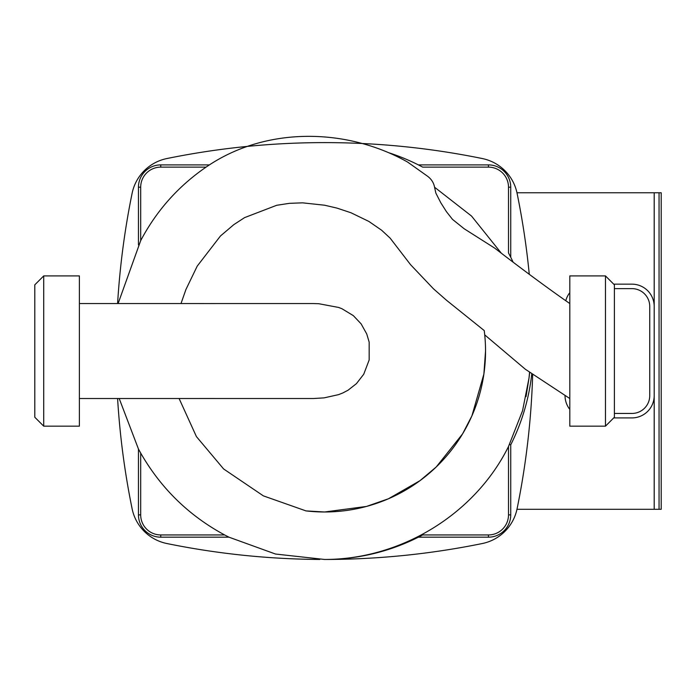 <?xml version="1.0" encoding="UTF-8"?>
<svg xmlns="http://www.w3.org/2000/svg" width="696" height="696" viewBox="0 0 696 696"><rect width="100%" height="100%" fill="white"/><g stroke="black" fill="none" stroke-linecap="round" stroke-linejoin="round"><path stroke-width="1.04" d="M614.385 288.623L631.907 288.623A17.835 17.835 0 0 1 649.742 306.449L649.742 395.624A17.835 17.835 0 0 1 631.907 413.45L614.385 413.45M569.807 398.947A17.835 17.835 0 0 1 569.72 398.46M569.807 409.405A22.289 22.289 0 0 1 565.03 395.624L565.03 395.415M613.715 284.159L631.907 284.159A22.289 22.289 0 0 1 654.197 306.449L654.197 395.624A22.289 22.289 0 0 1 631.907 417.913L613.715 417.913M565.787 300.707A22.289 22.289 0 0 1 569.807 292.668M516.963 192.766L654.197 192.766L654.197 306.449M516.963 509.307L661.2 509.307L661.2 192.766L654.197 192.766M654.197 395.624L654.197 509.307M659.06 192.766L659.06 509.307L659.06 192.766M117.598 303.552A788.263 788.263 0 0 1 132.109 193.314A44.587 44.587 0 0 1 166.866 158.549A788.263 788.263 0 0 1 482.319 158.549A44.587 44.587 0 0 1 517.085 193.314A788.263 788.263 0 0 1 529.282 274.355M319.786 559.453A788.263 788.263 0 0 1 166.866 543.524A44.587 44.587 0 0 1 132.109 508.759A788.263 788.263 0 0 1 117.598 398.521M532.684 374.17A788.263 788.263 0 0 1 517.085 508.759A44.587 44.587 0 0 1 482.319 543.524A788.263 788.263 0 0 1 324.64 559.462M605.468 426.161L569.807 426.161L569.807 275.912L605.468 275.912L605.468 426.161L614.385 417.243L614.385 284.829L605.468 275.912M43.718 275.912L79.388 275.912L79.388 426.161L43.718 426.161L43.718 275.912L34.8 284.829L34.8 417.243L43.718 426.161M138.46 449.024L138.46 514.883A22.289 22.289 0 0 0 160.75 537.173L228.949 537.173L224.643 534.946L160.75 534.946A20.062 20.062 0 0 1 140.688 514.883L140.688 453.07L138.46 449.033L119.199 398.521L138.46 449.033L140.688 453.07C160.967 488.401 188.955 515.692 224.643 534.946M526.037 396.607L529.012 378.067L522.548 410.762L508.498 446.536L508.498 514.883A20.062 20.062 0 0 1 488.435 534.946L422.681 534.946A208.426 208.426 0 0 1 324.597 559.462L275.494 554.033L228.949 537.173M418.374 537.173L488.435 537.173A22.289 22.289 0 0 0 510.733 514.883L510.733 444.822A208.426 208.426 0 0 0 531.796 373.578M509.507 444.526L510.733 444.822M508.498 446.536C474.724 514.527 400.705 559.471 324.597 559.462M529.708 372.186A206.199 206.199 0 0 1 529.012 378.067L529.595 372.108M389.334 152.92A208.426 208.426 0 0 1 422.681 167.127L488.435 167.127A20.062 20.062 0 0 1 508.498 187.189L508.498 252.952A208.426 208.426 0 0 1 513.152 262.227M510.733 257.25L510.733 187.189A22.289 22.289 0 0 0 488.435 164.9L418.374 164.9M140.688 240.642L140.688 187.189A20.062 20.062 0 0 1 160.75 167.127L206.059 167.127C178.246 186.258 156.461 210.766 140.688 240.642L118.103 303.552M569.807 303.552C548.1 288.44 523.079 269.978 494.734 248.15L464.18 228.766L452.522 219.397L446.423 211.645L440.846 202.84L435.87 193.14L434.626 187.581C433.852 182.961 431.494 179.176 427.535 176.227L407.63 162.081C347.034 127.855 266.803 126.446 208.026 165.805L206.059 167.127M209.426 164.9L160.75 164.9A22.289 22.289 0 0 0 138.46 187.189L138.46 244.931M434.556 187.215L471.54 216.064L501.233 253.092M313.313 303.552L318.768 303.717L338.543 307.432L341.849 308.676L353.333 315.627L361.111 323.849L366.731 333.941L369.167 342.119L369.167 359.954L363.738 374.231L356.448 383.626L348.096 390.186L342.771 392.988L338.543 394.641L324.066 397.877L313.409 398.521L210.514 398.521M525.41 369.306L484.729 334.88L484.233 330.574L446.51 300.263L433.478 288.823L410.562 264.689L390.134 238.128L381.608 230.219L368.871 221.432L350.984 212.758L336.951 208.095L324.597 205.216L302.569 202.84L289.414 203.336L276.677 205.294L244.6 217.613L233.847 224.617L220.449 235.996L197.229 266.107L185.936 289.475L181.004 303.552M179.098 398.521L196.429 436.61L223.607 468.947L263.366 495.865L306.005 510.907L324.597 511.986L366.496 506.436L388.411 498.788L419.949 480.692L436.201 467.007L462.588 433.869L471.94 415.799L483.877 374.1L485.538 351.036M484.233 330.574A160.95 160.95 0 0 1 306.005 510.907M138.46 514.883L140.688 514.883M160.75 537.173L160.75 534.946M488.435 537.173L488.435 534.946M508.498 514.883L510.733 514.883M510.733 187.189L508.498 187.189M488.435 164.9L488.435 167.127M160.75 164.9L160.75 167.127M138.46 187.189L140.688 187.189M79.388 303.552L203.876 303.552M210.505 303.552L313.409 303.552M79.388 398.521L203.876 398.521M215.116 303.56L199.604 303.56M199.613 398.512L215.107 398.512M206.425 398.521L205.659 398.521M569.807 398.521L525.28 369.211"/></g></svg>
